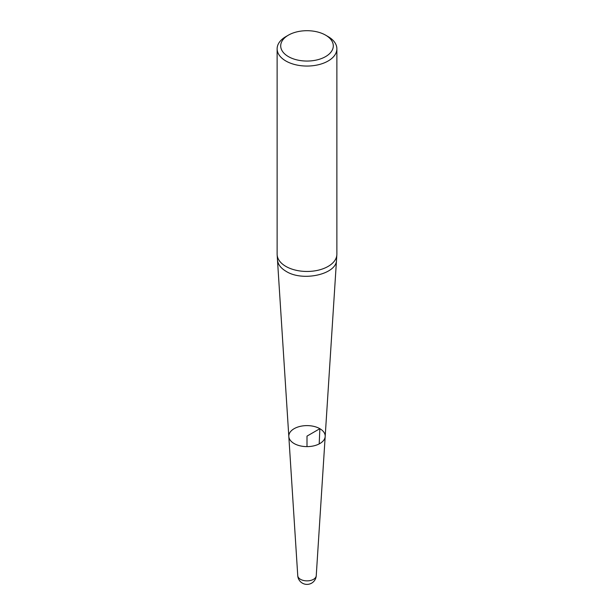 <?xml version="1.0" encoding="UTF-8"?>
<svg xmlns="http://www.w3.org/2000/svg" width="614" height="614" viewBox="0 0 614 614"><rect width="100%" height="100%" fill="white"/><g stroke="black" fill="none" stroke-linecap="round" stroke-linejoin="round"><path stroke-width="0.92" d="M294.137 443.546A18.197 10.507 0 0 0 313.654 445.894A18.197 10.507 0 0 0 325.182 436.5A18.197 10.507 180 0 1 319.863 443.546A18.197 10.507 180 0 1 294.137 443.546A18.197 10.507 180 0 1 288.818 436.5A18.197 10.507 0 0 0 294.137 443.546M277.129 48.805L277.129 254.211A29.871 17.246 0 0 0 277.152 254.848A29.871 17.246 0 0 0 285.878 266.407A29.871 17.246 0 0 0 317.922 270.267A29.871 17.246 0 0 0 336.848 254.848A29.871 17.246 0 0 0 336.871 254.211L336.871 48.805A29.871 17.246 180 0 1 318.428 64.739A29.871 17.246 180 0 1 285.878 61.001A29.871 17.246 180 0 1 277.129 48.805A29.871 17.246 180 0 1 285.878 36.61L288.411 35.144A26.287 15.173 0 0 0 288.411 56.611A26.287 15.173 0 0 0 325.589 56.611A26.287 15.173 0 0 0 325.589 35.144A26.287 15.173 0 0 0 288.411 35.144M328.122 36.61L325.589 35.144L328.122 36.61A29.871 17.246 180 0 1 336.871 48.805M297.759 575.732A9.264 9.264 0 0 0 311.628 583.154A9.264 9.264 0 0 0 316.241 575.732A9.248 5.342 0 0 1 313.539 579.309A9.248 5.342 0 0 1 303.623 580.499A9.248 5.342 0 0 1 297.759 575.732L288.818 436.5A18.197 10.507 180 0 1 307 425.609A18.197 10.507 180 0 1 325.182 436.5L336.848 254.848M319.196 443.914L319.863 428.687L307 436.117L307 446.616M288.818 436.5L277.474 259.922C277.889 264.35 280.767 268.157 286.109 271.35C302.74 281.987 336.871 274.243 336.526 259.922M277.474 259.922L277.152 254.848M316.241 575.732L325.182 436.5"/></g></svg>
